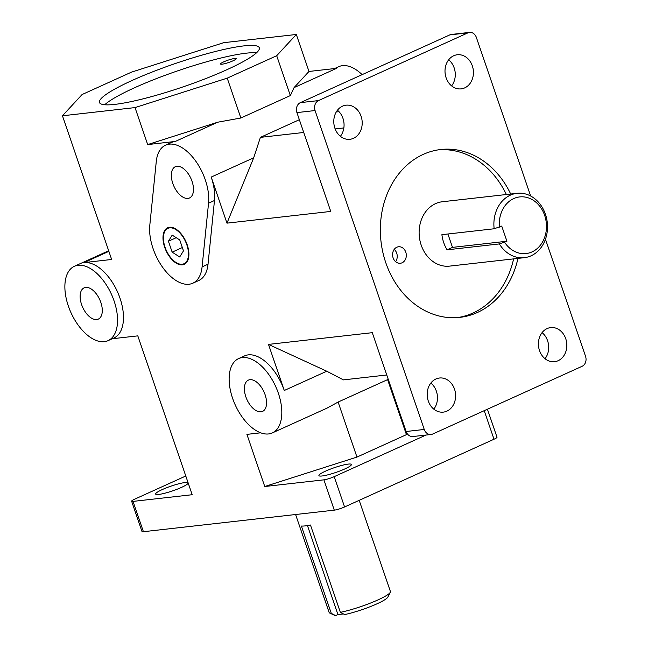 <?xml version="1.0" encoding="UTF-8"?>
<svg xmlns="http://www.w3.org/2000/svg" width="648" height="648" viewBox="0 0 648 648"><rect width="100%" height="100%" fill="white"/><g stroke="black" fill="none" stroke-linecap="round" stroke-linejoin="round"><path stroke-width="0.97" d="M338.993 111.65L336.263 111.966M386.759 374.99L343.44 379.882L326.762 371.223L268.491 344.404L372.276 332.675L406.11 431.503A7.776 6.423 83.6 0 0 412.922 436.533L431.066 434.484A7.776 6.423 -96.4 0 1 424.254 429.454L406.11 431.503M296.922 112.598L315.066 110.549A7.776 6.423 -96.4 0 1 318.516 100.586L300.372 102.635A7.776 6.423 83.6 0 0 296.922 112.598L330.755 211.426L226.978 223.147L253.692 157.812L260.407 137.368L303.726 132.476M335.154 128.928L343.853 127.939M299.36 119.71L260.407 137.368M268.491 344.404L284.269 390.485L326.762 371.223M315.066 110.549L424.254 429.454M253.692 157.812L211.208 177.074L226.978 223.147M211.208 177.074A40.808 22.226 65.6 0 1 214.48 200.507L208.024 264.206A40.808 22.226 65.6 0 1 198.734 280.527L192.796 283.216A40.808 22.226 65.6 0 1 163.312 268.24A40.808 22.226 65.6 0 1 149.81 225.196L156.273 161.498A40.808 22.226 65.6 0 1 165.556 145.176A40.808 22.226 65.6 0 1 195.04 160.153A40.808 22.226 65.6 0 1 208.543 203.197L202.087 266.903A40.808 22.226 65.6 0 1 192.796 283.216M165.556 145.176L171.493 142.487A40.808 22.226 65.6 0 1 175.268 141.458L147.687 144.577L135.027 107.592L62.451 115.79L111.65 259.475L84.07 262.594A40.808 22.226 65.6 0 1 118.778 294.889A40.808 22.226 65.6 0 1 113.999 337.956L108.062 340.646A40.808 22.226 65.6 0 1 104.288 341.674A40.808 22.226 65.6 0 1 69.579 309.388A40.808 22.226 65.6 0 1 74.358 266.312A40.808 22.226 65.6 0 1 111.456 294.305A40.808 22.226 65.6 0 1 108.062 340.646M272.322 432.921A40.808 22.226 65.6 0 1 268.547 433.949A40.808 22.226 65.6 0 1 233.839 401.655A40.808 22.226 65.6 0 1 238.626 358.587A40.808 22.226 65.6 0 1 275.716 386.581A40.808 22.226 65.6 0 1 272.322 432.921L326.867 408.2L338.118 402.052L356.959 457.075L264.757 486.518L323.911 479.836L334.287 510.146L143.419 531.708L133.043 501.398L192.189 494.716L137.805 335.867L112.226 338.758M264.757 486.518L246.912 434.379L260.682 432.815M238.626 358.587L244.563 355.898A40.808 22.226 65.6 0 1 284.269 390.485M296.322 34.474L308.983 71.458L294.071 87.602L290.344 95.58L276.696 55.72L296.322 34.474L223.746 42.671L131.552 72.114L82.077 94.543L62.451 115.79M407.26 433.747L406.434 434.646L387.593 379.623L388.363 379.679M135.027 107.592L227.221 78.149L240.87 118.009L217.76 122.197L147.687 144.577M240.87 118.009L290.344 95.58M276.696 55.72L227.221 78.149M431.066 434.484A7.776 6.423 -96.4 0 0 432.678 434.039L582.098 366.298A7.776 6.423 -96.4 0 0 585.549 356.335L545.454 239.225M530.655 196.02L476.361 37.43A7.776 6.423 -96.4 0 0 469.557 32.4L451.413 34.449A7.776 6.423 83.6 0 0 449.793 34.895L467.937 32.846A7.776 6.423 -96.4 0 1 469.557 32.4M308.983 71.458L336.563 68.34L294.071 87.602M226.703 69.79A84.467 12.304 161.1 0 1 145.014 98.35A84.467 12.304 161.1 0 1 99.476 102.489A84.467 12.304 161.1 0 1 175.406 63.496A84.467 12.304 161.1 0 1 259.297 47.774A84.467 12.304 161.1 0 1 226.703 69.79M233.029 60.799A8.294 1.207 161.1 0 1 225.01 63.601A8.294 1.207 161.1 0 1 220.539 64.014A8.294 1.207 161.1 0 1 227.999 60.183A8.294 1.207 161.1 0 1 236.228 58.636A8.294 1.207 161.1 0 1 233.029 60.799M395.604 261.671A8.294 6.845 83.6 0 0 394.219 249.391M402.1 262.78A8.294 6.845 -96.4 0 1 400.375 263.258A8.294 6.845 -96.4 0 1 392.639 255.79A8.294 6.845 -96.4 0 1 398.512 246.775A8.294 6.845 -96.4 0 1 406.069 253.182A8.294 6.845 -96.4 0 1 402.1 262.78M457.61 317.577A84.467 69.765 83.6 0 0 473.024 312.992A84.467 69.765 83.6 0 0 513.613 258.884M506.339 194.522A84.467 69.765 83.6 0 0 438.656 149.801M517.963 258.39A84.467 69.765 -96.4 0 1 477.374 312.498A84.467 69.765 -96.4 0 1 459.788 317.374A84.467 69.765 -96.4 0 1 380.984 241.275A84.467 69.765 -96.4 0 1 440.826 149.51A84.467 69.765 -96.4 0 1 510.697 194.027M256.535 52.78A84.467 12.304 -18.9 0 0 177.892 70.77A84.467 12.304 -18.9 0 0 104.725 104.757M506.922 241.234L499.349 243.923A32.384 26.746 83.6 0 0 524.337 257.669L449.591 266.117A32.384 26.746 -96.4 0 1 419.369 236.941A32.384 26.746 -96.4 0 1 442.317 201.755L517.064 193.307A32.384 26.746 83.6 0 0 494.157 228.768L501.73 226.071L506.922 241.234L452.49 247.382L447.906 233.993M133.043 501.398A7.776 1.134 161.1 0 1 131.625 501.22A7.776 1.134 161.1 0 1 134.622 499.195L185.782 476.005M131.625 501.22L142.001 531.538A7.776 1.134 -18.9 0 0 143.419 531.708M334.287 510.146A7.776 1.134 -18.9 0 0 344.574 506.963L494.003 439.231A7.776 1.134 -18.9 0 0 497 437.206L487.418 409.22M344.574 506.963L334.198 476.653A7.776 1.134 161.1 0 1 323.911 479.836M545.025 358.717A17.164 14.175 83.6 0 0 542.076 332.618M433.804 409.139A17.164 14.175 83.6 0 0 430.855 383.041M169.719 227.861A19.432 10.587 -114.4 0 0 163.588 235.427A19.432 10.587 -114.4 0 0 175.786 262.343A19.432 10.587 -114.4 0 0 188.09 249.642A19.432 10.587 -114.4 0 0 169.719 227.861M184.486 264.222A20.08 10.935 65.6 0 1 176.28 262.667A20.08 10.935 65.6 0 1 176.029 262.497M163.628 235.143A20.08 10.935 65.6 0 1 163.669 234.851A20.08 10.935 65.6 0 1 167.905 227.651M169.517 227.254A20.08 10.935 65.6 0 1 186.592 243.146A20.08 10.935 65.6 0 1 184.243 264.335A20.08 10.935 65.6 0 1 165.985 250.565A20.08 10.935 65.6 0 1 167.654 227.764A20.08 10.935 65.6 0 1 169.517 227.254M172.157 252.145L168.415 241.226L172.206 235.127L179.739 239.946L183.481 250.873L179.69 256.973L172.157 252.145L182.339 247.536M168.415 241.226L176.216 237.695M187.904 198.41A17.164 9.347 65.6 0 1 173.308 184.826A17.164 9.347 65.6 0 1 175.316 166.714A17.164 9.347 65.6 0 1 190.917 178.484A17.164 9.347 65.6 0 1 189.491 197.98A17.164 9.347 65.6 0 1 187.904 198.41M356.959 457.075L406.434 434.646M387.593 379.623L338.118 402.052M334.198 476.653L425.939 435.067M344.768 468.958A17.164 2.503 161.1 0 1 328.171 474.757A17.164 2.503 161.1 0 1 318.913 475.6A17.164 2.503 161.1 0 1 334.344 467.678A17.164 2.503 161.1 0 1 351.394 464.478A17.164 2.503 161.1 0 1 344.768 468.958M340.354 612.336L344.679 614.571A28.504 4.147 -18.9 0 0 371.814 606.034A28.504 4.147 -18.9 0 0 387.885 597.075L390.299 592.272A32.384 4.714 161.1 0 1 371.539 602.648A32.384 4.714 161.1 0 1 340.354 612.336L310.465 525.026A32.384 4.714 -18.9 0 1 301.393 526.055L331.282 613.356A32.384 4.714 161.1 0 1 329.686 613.024A32.384 4.714 161.1 0 1 329.127 612.481L295.593 514.52M329.686 613.024L334.546 615.333A28.504 4.147 -18.9 0 0 335.607 615.6L331.282 613.356M359.195 500.337L390.412 591.494A32.384 4.714 161.1 0 1 390.299 592.272M343.424 613.931L337.924 614.547L335.607 615.6M337.924 614.547L307.46 525.577M181.481 487.401A17.164 2.503 161.1 0 1 164.876 493.209A17.164 2.503 161.1 0 1 155.625 494.051A17.164 2.503 161.1 0 1 171.056 486.13A17.164 2.503 161.1 0 1 188.106 482.93A17.164 2.503 161.1 0 1 181.481 487.401M362.119 74.642A40.808 22.226 -114.4 0 0 338.726 66.679L334.562 68.567M96.714 319.545A17.164 9.347 65.6 0 1 82.11 305.961A17.164 9.347 65.6 0 1 84.127 287.85A17.164 9.347 65.6 0 1 99.727 299.619A17.164 9.347 65.6 0 1 98.294 319.116A17.164 9.347 65.6 0 1 96.714 319.545M260.974 411.82A17.164 9.347 65.6 0 1 246.37 398.237A17.164 9.347 65.6 0 1 248.386 380.125A17.164 9.347 65.6 0 1 263.987 391.894A17.164 9.347 65.6 0 1 262.562 411.391A17.164 9.347 65.6 0 1 260.974 411.82M499.349 243.923L447.096 249.828A32.384 26.746 -96.4 0 1 441.904 234.673L494.157 228.768M447.096 249.828L452.49 247.382M524.337 257.669A32.384 26.746 83.6 0 0 531.085 255.806A32.384 26.746 83.6 0 0 546.58 218.319A32.384 26.746 83.6 0 0 517.064 193.307M499.414 227.124A28.504 23.539 -96.4 0 1 528.088 197.794A28.504 23.539 -96.4 0 1 542.959 241.226A28.504 23.539 -96.4 0 1 504.606 242.279M451.615 85.892A17.164 14.175 83.6 0 0 448.667 59.794M464.713 87.885A17.164 14.175 -96.4 0 1 461.141 88.873A17.164 14.175 -96.4 0 1 445.127 73.41A17.164 14.175 -96.4 0 1 457.286 54.764A17.164 14.175 -96.4 0 1 472.935 68.016A17.164 14.175 -96.4 0 1 464.713 87.885M446.901 411.132A17.164 14.175 -96.4 0 1 443.329 412.12A17.164 14.175 -96.4 0 1 427.315 396.657A17.164 14.175 -96.4 0 1 439.474 378.011A17.164 14.175 -96.4 0 1 455.115 391.262A17.164 14.175 -96.4 0 1 446.901 411.132M558.122 360.709A17.164 14.175 -96.4 0 1 554.55 361.697A17.164 14.175 -96.4 0 1 538.537 346.235A17.164 14.175 -96.4 0 1 550.695 327.588A17.164 14.175 -96.4 0 1 566.344 340.848A17.164 14.175 -96.4 0 1 558.122 360.709M340.394 136.315A17.164 14.175 83.6 0 0 337.446 110.217M353.492 138.308A17.164 14.175 -96.4 0 1 349.92 139.296A17.164 14.175 -96.4 0 1 333.906 123.833A17.164 14.175 -96.4 0 1 346.064 105.187A17.164 14.175 -96.4 0 1 361.706 118.438A17.164 14.175 -96.4 0 1 353.492 138.308M318.516 100.586L467.937 32.846M300.372 102.635L449.793 34.895M484.218 410.67L494.003 439.231M217.76 122.197L175.268 141.458M214.48 200.507L208.543 203.197M208.024 264.206L202.087 266.903M108.864 251.351L84.07 262.594M175.786 262.343L176.28 262.667M163.588 235.427L163.669 234.851M108.662 250.768L74.358 266.312"/></g></svg>
